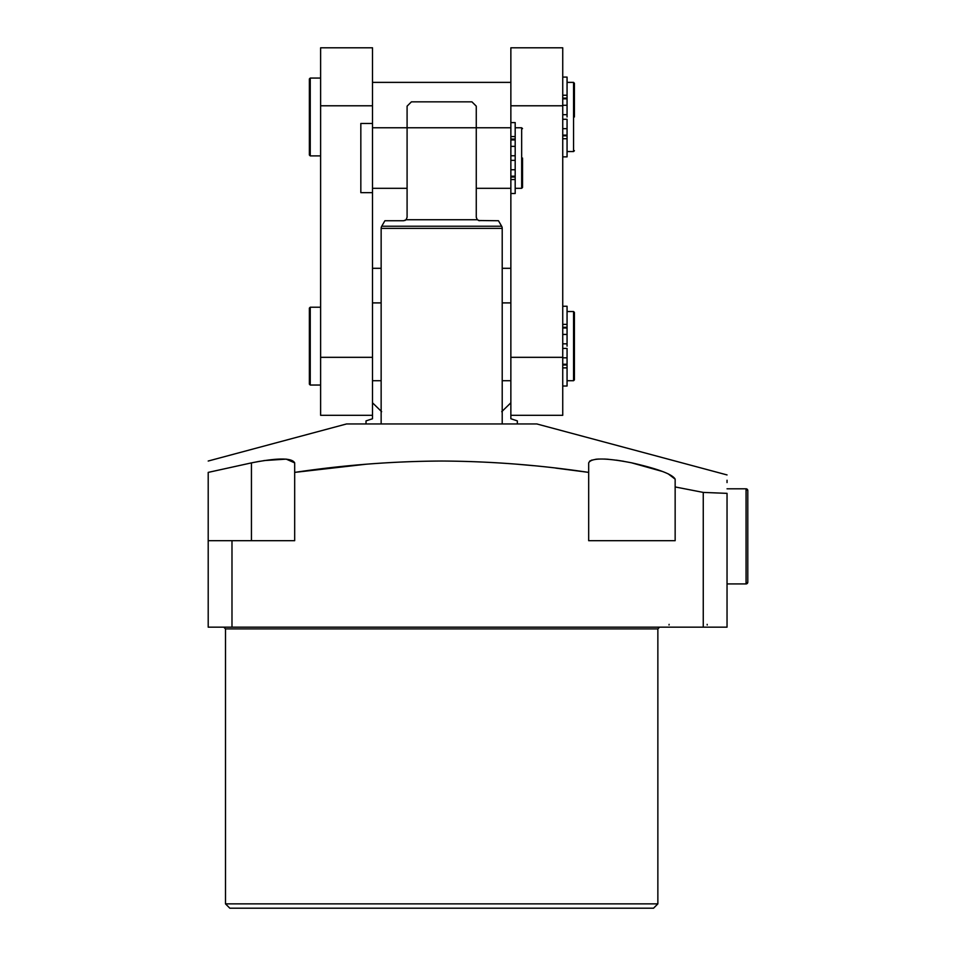 <?xml version="1.0" encoding="UTF-8"?>
<svg xmlns="http://www.w3.org/2000/svg" width="956" height="956" viewBox="0 0 956 956"><rect width="100%" height="100%" fill="white"/><g stroke="black" fill="none" stroke-linecap="round" stroke-linejoin="round"><path stroke-width="1.43" d="M555.806 468.105L588.681 472.395L588.681 462.883C591.274 457.745 605.686 457.745 631.916 462.883C658.11 468.87 672.522 474.296 675.151 479.159L675.151 540.69L588.681 540.69L588.681 472.395C539.662 465.07 490.667 461.282 441.684 461.031C392.653 461.282 343.646 465.07 294.675 472.395L366.017 464.234M657.859 903.874L653.534 908.2L229.822 908.2L225.496 903.874L657.859 903.874L657.859 628.893L225.496 628.893L223.776 627.16M208.205 461.031L346.562 423.95L536.806 423.95L727.038 474.929M703.258 492.412L727.038 493.356L727.038 627.16L703.258 627.16L703.258 492.412L675.151 486.939M727.038 482.577L727.038 480.235M727.038 493.356C727.038 469.181 727.038 469.181 727.038 493.356M675.151 479.159L668.089 473.782M662.544 471.499L631.45 462.788M623.874 461.318L616.357 460.147M608.195 459.262L604.419 459.035M598.587 459.035L595.839 459.25M591.979 460.015L589.565 461.21M517.339 464.234L533.317 465.668M501.733 411.689L510.863 402.799L510.863 302.897L502.211 302.897M381.145 302.897L372.505 302.897L372.505 402.799L381.635 411.689M372.505 268.301L381.145 268.301M502.211 268.301L510.863 268.301M366.017 423.95L366.017 420.891L372.505 418.752L372.505 402.799M259.602 461.306L251.44 462.883C277.658 457.745 292.07 457.745 294.675 462.883L294.675 472.395L294.675 462.883L286.214 459.119L263.904 460.589M251.44 462.883L208.205 472.395C208.205 457.422 208.205 457.422 208.205 472.395L251.44 462.883L251.44 540.69M231.985 627.16L208.205 627.16L208.205 540.69L231.985 540.69L231.985 627.16L703.258 627.16M294.675 462.883L294.675 540.69L231.985 540.69M208.205 472.395L208.205 540.69M517.339 423.95L517.339 420.891L510.863 418.752L510.863 402.799M522.538 158.051L522.538 187.448L522.538 158.051M562.737 357.329L562.737 47.8L510.863 47.8L510.863 122.595L515.188 122.595L515.188 193.506L510.863 193.506L510.863 357.329L562.737 357.329L562.737 415.31L510.863 415.31M372.505 192.646L360.83 192.646L360.83 123.467L372.505 123.467L372.505 357.329L320.619 357.329L320.619 415.31L372.505 415.31M515.188 160.345L510.863 160.345L510.863 122.595M478.514 220.525L498.47 220.74L501.637 226.225A4.326 4.326 0 0 1 502.211 228.388L502.211 423.95M407.089 107.586L407.089 127.781L407.089 106.164L411.415 101.85L471.941 101.85L476.267 106.164L476.267 127.781L407.089 127.781L407.089 217.287L406.073 219.737L403.635 220.74L384.898 220.74L381.731 226.225A4.326 4.326 0 0 0 381.145 228.388L381.145 423.95M404.842 220.525L405.81 219.976M479.733 220.74L477.295 219.737L476.267 217.287L476.267 106.164M477.295 219.737L406.073 219.737M510.863 160.345L510.863 193.506M515.188 155.756L510.863 155.756M310.246 155.888L309.374 155.027L309.374 78.93L310.246 78.069L310.246 155.888L320.619 155.888M567.063 151.562L573.552 151.562L573.552 82.383L574.413 83.256L574.413 116.979M310.246 385.041L309.374 384.181L309.374 308.083L310.246 307.223L310.246 385.041L320.619 385.041M574.413 312.409L574.413 379.855L573.552 380.715L573.552 311.536L574.413 312.409M562.737 343.837L567.063 343.837L562.737 343.825M562.737 77.089L567.063 77.089L567.063 114.684L562.737 114.684L567.063 114.684L567.063 116.979M320.619 105.781L372.505 105.781L372.505 47.8L320.619 47.8L320.619 357.329M562.737 105.781L510.863 105.781M372.505 105.781L372.505 123.467M562.737 348.426L567.063 348.426L567.063 386.021L562.737 386.021M567.063 346.132L567.063 334.433L562.737 334.433M562.737 306.243L567.063 306.243L567.063 334.433M562.737 119.273L567.063 119.273L567.063 156.868L562.737 156.868M727.038 488.815L746.062 488.815L747.795 490.536L747.795 582.204A1.733 1.733 0 0 1 746.062 583.925L746.062 488.815A1.733 1.733 0 0 1 747.795 490.536L747.795 559.284M502.211 380.715L510.863 380.715M372.505 380.715L381.145 380.715M515.188 188.32L521.665 188.32L521.665 127.781L522.538 128.654M381.731 226.225L501.637 226.225M502.211 228.388L381.145 228.388M515.188 136.565L510.863 136.565M515.188 139.074L510.863 139.074M515.188 139.923L510.863 139.923M515.188 146.364L510.863 146.364M515.188 169.75L510.863 169.75M515.188 176.191L510.863 176.191M515.188 177.027L510.863 177.027M515.188 179.549L510.863 179.549M567.063 364.26L562.737 364.26M567.063 357.819L562.737 357.819M567.063 364.977L562.737 364.977M567.063 367.881L562.737 367.881M567.063 324.383L562.737 324.383M567.063 327.287L562.737 327.287M567.063 327.992L562.737 327.992M567.063 135.119L562.737 135.119M567.063 128.666L562.737 128.666M567.063 135.824L562.737 135.824M567.063 138.728L562.737 138.728M567.063 95.23L562.737 95.23M567.063 98.133L562.737 98.133M567.063 98.838L562.737 98.838M567.063 105.291L562.737 105.291M669.104 624.352L669.033 625.009M225.496 903.874L225.496 628.893M657.859 628.893L659.592 627.16M707.153 624.352L707.225 625.009M521.665 127.781L515.188 127.781M476.267 127.781L510.863 127.781M372.505 127.781L407.089 127.781M372.505 188.32L407.089 188.32M476.267 188.32L510.863 188.32M521.665 188.32L522.538 187.448M310.246 78.069L320.619 78.069M372.505 82.383L510.863 82.383M310.246 307.223L320.619 307.223M573.552 311.536L567.063 311.536M573.552 82.383L567.063 82.383M573.552 380.715L567.063 380.715M573.552 151.562L574.413 150.701M727.038 583.925L746.062 583.925L747.795 582.204"/></g></svg>

